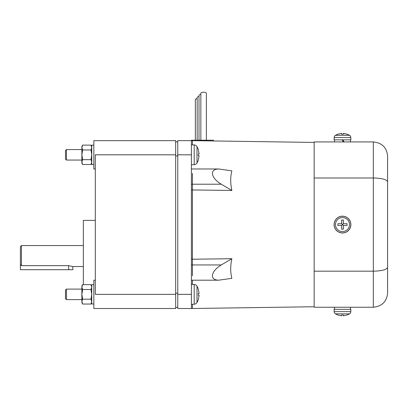 <?xml version="1.0" encoding="UTF-8"?>
<svg xmlns="http://www.w3.org/2000/svg" width="408" height="408" viewBox="0 0 408 408"><rect width="100%" height="100%" fill="white"/><g stroke="black" fill="none" stroke-linecap="round" stroke-linejoin="round"><path stroke-width="0.61" d="M341.618 229.158L341.618 225.456L337.911 225.456L337.89 224.584L337.911 223.712L341.618 223.712L343.358 225.456L343.358 229.158L341.618 229.158L341.618 225.456L337.911 225.456M341.618 225.456L343.358 223.712L347.065 223.712L347.065 225.456L343.358 225.456L343.358 229.158M347.065 225.456L343.358 225.456M347.065 223.712L343.358 223.712L343.358 220.009L343.358 223.712M341.618 220.009L341.618 223.712L341.618 220.009L343.358 220.009M341.618 223.712L337.911 223.712M343.358 314.991L341.618 314.991L343.358 314.991L343.358 315.782L347.065 314.991M337.911 314.991L341.618 315.782L341.618 314.991M347.065 134.171L343.358 133.385L343.358 134.171L341.618 134.171L341.618 133.385L337.911 134.171M341.618 134.171L343.358 134.171M337.89 315.017A13.643 13.643 0 0 1 335.483 313.859A2.728 2.728 0 0 1 334.172 311.625L334.096 309.34L350.88 309.34L350.798 311.625A2.728 2.728 0 0 1 349.493 313.859A13.643 13.643 0 0 1 347.086 315.017M337.89 134.15A13.643 13.643 0 0 0 335.483 135.308A2.728 2.728 0 0 0 334.172 137.542L334.096 139.827L350.88 139.827L350.798 137.542A2.728 2.728 0 0 0 349.493 135.308A13.643 13.643 0 0 0 347.086 134.15M334.096 224.584A8.395 8.395 0 0 0 342.485 232.978A8.395 8.395 0 0 0 350.88 224.584A8.395 8.395 0 0 0 342.485 216.189A8.395 8.395 0 0 0 334.096 224.584M81.881 289.104L66.422 289.104L65.515 290.012L65.515 298.687L66.422 299.594L81.881 299.594M81.881 149.568L66.422 149.568L65.515 150.476L65.515 159.151L66.422 160.058L81.881 160.058M387.6 156.193C386.861 147.635 382.102 142.876 373.33 141.928C382.102 142.876 386.861 147.635 387.6 156.193L387.6 292.97C386.861 301.532 382.102 306.286 373.33 307.239C382.102 306.286 386.861 301.532 387.6 292.97M387.6 267.271L387.6 181.897C386.861 179.505 382.102 178.199 373.33 177.985L314.16 177.985L314.16 307.239L373.33 307.239L373.33 271.177C382.102 270.968 386.861 269.663 387.6 267.271M66.422 289.104L66.422 299.594M66.422 149.568L66.422 160.058M350.462 307.239L350.462 309.34M334.514 309.34L334.514 307.239M342.909 139.827L344.117 141.928M350.462 141.928L350.462 139.827M334.514 139.827L334.514 141.928M343.281 141.928L342.067 139.827M314.16 177.985L314.16 141.928L373.33 141.928L373.33 271.177L314.16 271.177M231.866 258.713C230.306 265.827 230.306 272.36 231.866 278.312L218.703 280.189C214.649 280.082 212.548 278.608 212.395 275.772C212.711 272.054 215.669 268.444 221.264 264.95L231.866 258.713L192.459 259.228L192.459 189.939L192.459 264.95L192.459 259.228L191.408 259.228M231.866 170.855C230.306 176.802 230.306 183.335 231.866 190.454L221.264 184.212C215.669 180.719 212.711 177.113 212.395 173.395C212.548 170.559 214.649 169.085 218.703 168.978L231.866 170.855M198.324 293.48L198.324 295.224L198.324 293.48L199.119 293.48L198.324 289.246M198.324 299.457L199.119 295.224L198.324 295.224M198.324 153.944L198.324 155.688L198.324 153.944L199.119 153.944L198.324 149.71M198.324 159.921L199.119 155.688L198.324 155.688M81.881 294.352L81.881 285.957L82.63 284.662L81.881 287.084L82.63 289.507L81.881 294.352L82.63 299.197L81.881 301.619L81.881 294.352M81.881 302.746L81.881 301.619L82.63 304.042L81.881 302.746M81.881 154.816L81.881 146.421L82.63 145.126L81.881 147.548L82.63 149.971L81.881 154.816L82.63 159.661L81.881 162.083L81.881 154.816M81.881 163.21L81.881 162.083L82.63 164.506L81.881 163.21M195.335 140.225L195.335 99.613A2.759 1.056 0 0 1 197.171 98.619M197.171 140.225L197.171 97.502A2.759 1.056 0 0 1 199.012 96.502M200.853 140.225L200.853 93.274A2.759 1.056 0 0 1 203.612 92.218A2.759 1.056 0 0 1 206.371 93.274L206.371 140.225M199.012 140.225L199.012 95.39A2.759 1.056 0 0 1 200.853 94.391M192.459 173.395L192.459 184.212L192.459 173.395M231.866 190.454L191.408 189.939M191.408 184.212L192.459 184.212L192.459 189.939L192.459 184.212L221.264 184.212M192.459 275.772L192.459 264.95L192.459 275.772M177.771 140.653L191.408 140.653L177.771 140.653L177.771 308.514L191.408 308.514L191.408 140.653L192.459 140.653L192.459 144.886L192.459 140.653L314.16 142.428M191.408 280.189L192.459 280.189L192.459 284.422L192.459 280.189L218.703 280.189M192.459 304.281L192.459 308.514L192.459 304.281M314.16 306.74L191.408 308.514M191.408 284.386L194.193 284.483A3.356 3.356 0 0 1 196.998 286.181A16.789 16.789 0 0 1 198.344 289.231M198.344 299.472A16.789 16.789 0 0 1 196.998 302.517A3.356 3.356 0 0 1 194.193 304.22L191.408 304.317M191.408 144.85L194.193 144.947A3.356 3.356 0 0 1 196.998 146.645A16.789 16.789 0 0 1 198.344 149.695M198.344 159.936A16.789 16.789 0 0 1 196.998 162.981A3.356 3.356 0 0 1 194.193 164.684L191.408 164.781M191.408 140.653L191.408 140.225L213.44 140.225L213.44 140.959M82.63 304.042L90.994 304.042L91.744 301.619L90.994 299.197L82.63 299.197M90.994 299.197L91.744 294.352L90.994 289.507L91.744 287.084L90.994 284.662L82.63 284.662M82.63 289.507L90.994 289.507M82.63 164.506L90.994 164.506L91.744 162.083L90.994 159.661L82.63 159.661M90.994 159.661L91.744 154.816L90.994 149.971L91.744 147.548L90.994 145.126L82.63 145.126M82.63 149.971L90.994 149.971M90.994 304.042L91.744 302.746M91.744 285.957L90.994 284.662M90.994 164.506L91.744 163.21M91.744 146.421L90.994 145.126M72.859 266.546L72.859 269.698L20.4 269.698L20.4 246.616L21.451 245.565L21.451 265.674L68.661 265.674L72.859 266.546L83.349 266.546M68.661 269.698L68.661 265.674M93.84 284.697L91.744 284.697L91.744 304.001L93.84 304.001M93.84 145.161L91.744 145.161L91.744 164.465L93.84 164.465M20.4 264.517L21.451 265.674M83.349 245.565L21.451 245.565M175.675 294.352L175.675 154.816L95.309 154.816L95.309 294.352L175.675 294.352L175.675 308.514L93.84 308.514L93.84 280.189L95.309 280.189M95.309 168.978L93.84 168.978L93.84 140.653L175.675 140.653L175.675 154.816M95.309 220.386L83.349 220.386L83.349 284.662M175.675 141.805L177.771 141.805M175.675 307.362L177.771 307.362M335.483 224.584A7.002 7.002 0 0 0 342.485 231.586A7.002 7.002 0 0 0 349.493 224.584A7.002 7.002 0 0 0 342.485 217.581A7.002 7.002 0 0 0 335.483 224.584M349.493 313.859L335.483 313.859M335.483 135.308L349.493 135.308M334.172 224.584A8.313 8.313 0 0 0 342.485 232.897A8.313 8.313 0 0 0 350.798 224.584A8.313 8.313 0 0 0 342.485 216.271A8.313 8.313 0 0 0 334.172 224.584M350.798 311.625L334.172 311.625M334.172 137.542L350.798 137.542M221.264 264.95L191.408 264.95M196.998 286.181L196.998 302.517M196.998 146.645L196.998 162.981M194.193 284.483L194.193 304.22M194.193 144.947L194.193 164.684M177.771 294.352L191.408 294.352M177.771 154.816L191.408 154.816M175.675 155.968L177.771 155.968M175.675 293.199L177.771 293.199M191.408 168.978L218.703 168.978"/></g></svg>
